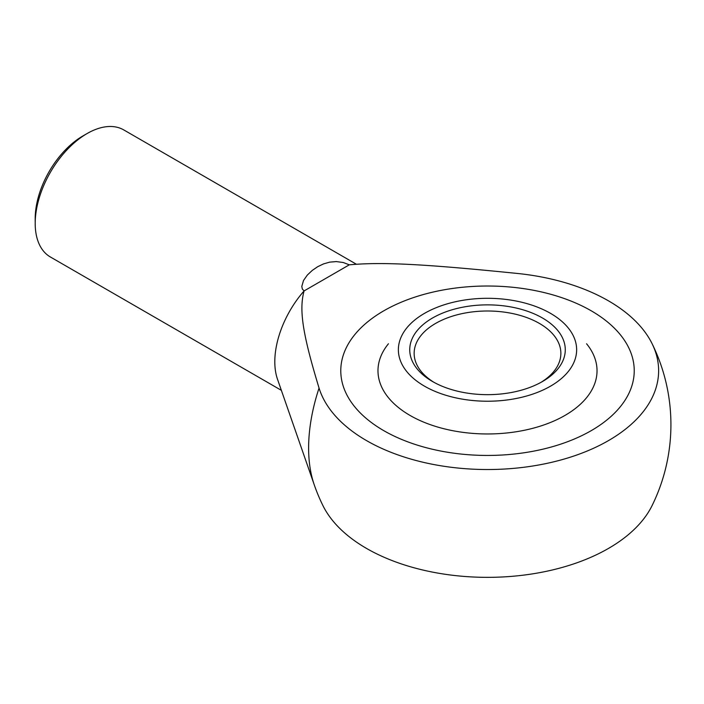 <?xml version="1.0" encoding="UTF-8"?>
<svg xmlns="http://www.w3.org/2000/svg" width="704" height="704" viewBox="0 0 704 704"><rect width="100%" height="100%" fill="white"/><g stroke="black" fill="none" stroke-linecap="round" stroke-linejoin="round"><path stroke-width="1.06" d="M356.365 264.22L123.763 129.923A73.366 42.354 120 0 0 87.076 133.558L82.861 135.986A67.408 38.922 120 0 0 35.2 218.548L35.2 223.406A73.366 42.354 120 0 0 50.398 256.995L281.371 390.342M87.076 133.558A73.366 42.354 120 0 0 35.2 223.406M349.298 264.827C382.246 261.844 423.746 263.982 517.546 273.469A171.116 98.789 180 0 1 652.133 343.772A171.116 98.789 180 0 1 608.502 440.59A171.116 98.789 180 0 1 436.207 464.983A171.116 98.789 180 0 1 319.053 388.071C302.606 333.916 298.91 309.962 304.075 290.937L302.324 289.01L301.805 286.414L303.512 280.491L307.322 275.07L312.277 270.398L317.706 266.702L323.488 263.921L329.745 262.126L336.274 261.58L343.218 262.504L349.298 264.827L304.075 290.937A73.366 42.354 -60 0 0 274.806 361.75A73.366 42.354 -60 0 0 277.49 379.21L314.283 484.924A155.118 89.558 -60 0 1 308.616 448.008A155.118 89.558 -60 0 1 319.053 388.071M314.283 484.924A183.41 183.41 0 0 0 322.881 505.507A171.116 98.789 0 0 0 608.502 548.416A171.116 98.789 0 0 0 652.133 505.507A183.41 183.41 0 0 0 652.133 343.772M591.263 310.825A146.731 84.718 180 0 1 634.234 370.735A146.731 84.718 180 0 1 543.655 448.994A146.731 84.718 180 0 1 383.75 430.637A146.731 84.718 180 0 1 340.78 370.735A146.731 84.718 180 0 1 431.358 292.468A146.731 84.718 180 0 1 591.263 310.825A146.731 84.718 0 0 0 431.358 292.468A146.731 84.718 0 0 0 340.78 370.735A146.731 84.718 0 0 0 383.75 430.637A146.731 84.718 0 0 0 543.655 448.994A146.731 84.718 0 0 0 634.234 370.735A146.731 84.718 0 0 0 591.263 310.825M586.582 343.772A109.525 63.237 180 0 1 550.51 422.453A109.525 63.237 180 0 1 410.062 415.448A109.525 63.237 180 0 1 388.432 343.772M550.537 313.377A89.135 51.462 180 0 1 550.537 386.153A89.135 51.462 180 0 1 424.477 386.153A89.135 51.462 180 0 1 426.342 312.33A89.135 51.462 180 0 1 548.671 312.33A89.135 51.462 180 0 1 550.537 313.377M540.892 382.413A73.366 42.354 0 0 0 560.868 353.355A73.366 42.354 0 0 0 539.387 323.409A73.366 42.354 0 0 0 435.626 323.409A73.366 42.354 0 0 0 414.146 353.355A73.366 42.354 0 0 0 434.122 382.413M542.494 381.515A77.766 44.898 180 0 1 432.52 381.515A77.766 44.898 180 0 1 432.52 318.014A77.766 44.898 180 0 1 542.494 318.014A77.766 44.898 180 0 1 542.494 381.515L542.494 381.515M551.452 313.887A127.89 127.89 0 0 0 548.671 312.33"/></g></svg>
